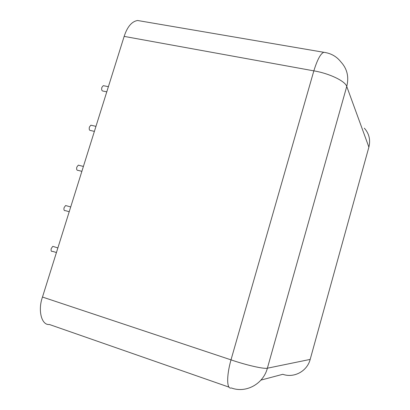 <?xml version="1.0" encoding="UTF-8"?>
<svg xmlns="http://www.w3.org/2000/svg" width="410" height="410" viewBox="0 0 410 410"><rect width="100%" height="100%" fill="white"/><g stroke="black" fill="none" stroke-linecap="round" stroke-linejoin="round"><path stroke-width="0.61" d="M229.026 387.142L49.343 324.474C41.682 325.53 37.612 310.503 42.481 297.055L231.004 359.857C226.34 376.308 226.704 389.71 231.358 387.957C245.877 393.457 263.256 384.098 267.376 368.206L310.18 359.406L368.882 147.113L346.747 86.438L267.376 368.206C263.953 369.154 246.231 365.136 231.004 359.857L313.845 70.858L124.153 36.393L42.481 297.055M124.153 36.393C127.31 26.747 131.794 21.448 137.616 20.5L140.041 20.915M325.053 52.47L323.854 52.306C320.676 53.418 317.34 59.599 313.845 70.858C329.235 73.385 345.21 81.083 346.747 86.438C349.11 76.952 347.178 68.803 340.951 61.987C336.625 56.467 330.926 53.244 323.854 52.306L137.616 20.5M106.779 91.835L103.002 91.066C101.777 90.907 101.393 89.693 101.854 87.422L103.279 85.659L103.899 85.782M94.392 131.385L90.625 130.513C89.349 130.488 88.939 129.34 89.4 127.059L90.861 125.193L91.696 125.383M81.872 171.344L78.12 170.375C76.793 170.488 76.357 169.402 76.819 167.121L78.31 165.148L79.366 165.42M69.218 211.729L65.482 210.658C64.098 210.909 63.637 209.889 64.098 207.609L65.62 205.528L66.886 205.887M56.426 252.539L52.711 251.371C51.276 251.76 50.784 250.812 51.24 248.527L52.798 246.343L54.263 246.794M310.349 358.786L310.18 359.406C307.172 371.26 294.006 378.317 282.792 374.294L260.945 380.096M364.341 128.186C369.133 133.588 370.645 139.897 368.882 147.113L368.441 148.697M52.798 246.343L57.877 247.922M65.62 205.528L70.71 206.968M78.31 165.148L83.404 166.445M90.861 125.193L95.966 126.357M103.279 85.659L108.394 86.684"/></g></svg>
